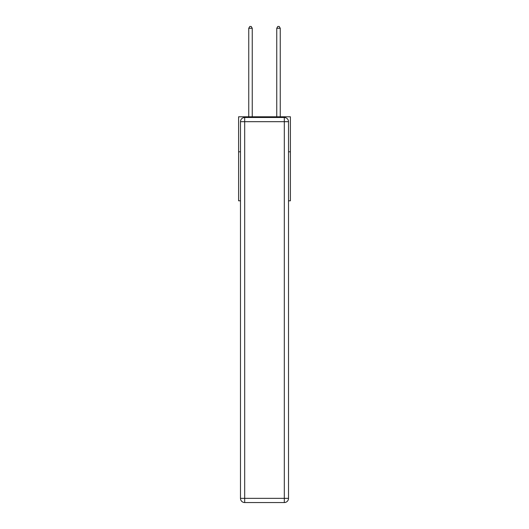 <?xml version="1.0" encoding="UTF-8"?>
<svg xmlns="http://www.w3.org/2000/svg" width="529" height="529" viewBox="0 0 529 529"><rect width="100%" height="100%" fill="white"/><g stroke="black" fill="none" stroke-linecap="round" stroke-linejoin="round"><path stroke-width="0.79" d="M240.483 151.797L238.599 151.797L238.599 116.79L290.401 116.79L290.401 200.802L288.517 200.802M238.599 151.797L238.599 200.802L240.483 200.802M290.401 151.797L288.517 151.797M244.689 117.491L284.311 117.491A4.199 4.199 0 0 1 288.517 121.69L288.517 498.351A4.199 4.199 0 0 1 284.311 502.55L244.689 502.55L244.689 498.351L284.311 498.351L284.311 121.69L244.689 121.69L244.689 498.351L240.483 498.351L240.483 121.69L244.689 121.69L244.689 117.491A4.199 4.199 0 0 0 240.483 121.69A4.199 4.199 0 0 1 244.689 117.491M240.483 498.351A4.199 4.199 0 0 0 244.689 502.55A4.199 4.199 0 0 1 240.483 498.351M252.247 116.79L252.247 28.268L248.749 28.268L248.749 116.79M248.749 28.268L249.8 26.45L251.196 26.45L252.247 28.268M280.251 116.79L280.251 28.268L276.753 28.268L276.753 116.79M276.753 28.268L277.804 26.45L279.2 26.45L280.251 28.268M284.311 502.55A4.199 4.199 0 0 0 288.517 498.351L284.311 498.351L284.311 502.55M288.517 121.69A4.199 4.199 0 0 0 284.311 117.491L284.311 121.69L288.517 121.69"/></g></svg>
